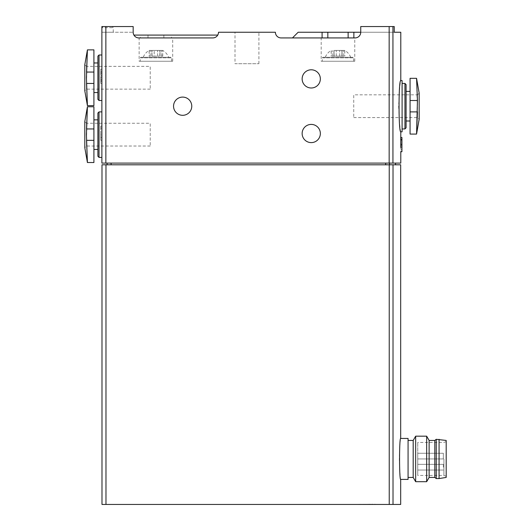 <?xml version="1.0" encoding="UTF-8"?>
<svg xmlns="http://www.w3.org/2000/svg" width="531" height="531" viewBox="0 0 531 531"><rect width="100%" height="100%" fill="white"/><g stroke="black" fill="none" stroke-linecap="round" stroke-linejoin="round"><path stroke-width="0.4" stroke-dasharray="2.65 1.99" d="M101.879 126.112L101.879 128.104L101.879 126.112L100.737 126.112L100.737 128.104L100.737 126.112L101.879 126.112M101.879 137.489L101.879 128.104L101.879 140.337L101.879 134.648L101.879 137.489L100.737 137.489L100.737 134.648L100.737 140.337L100.737 128.104L100.737 137.489L101.879 137.489M101.879 77.752L101.879 100.512L101.879 77.752M101.879 134.648L101.879 111.888L101.879 134.648L100.737 134.648M163.853 37.927L163.853 35.086L217.743 35.086A5.688 5.688 0 0 1 212.818 37.927L138.856 37.927A5.688 5.688 0 0 1 133.168 32.238L133.168 26.55L133.168 32.238L133.168 26.55L101.879 26.55L101.879 32.238L101.879 26.55L133.168 26.55L101.879 26.55L101.879 163.09L400.792 163.09M101.879 83.44L100.737 83.44L100.737 79.179L101.879 79.179L100.737 79.179L100.737 81.449L100.737 77.327L101.879 77.327L100.737 77.327L100.737 75.336L101.879 75.336L100.737 75.336L100.737 71.214L100.737 73.484L101.879 73.484L101.879 71.214L101.879 83.44L101.879 69.222L101.879 73.484L100.737 73.484L100.737 69.222L100.737 76.331L101.879 76.331M334.57 50.445L341.393 50.445L334.57 50.445M333.939 50.445L333.886 56.133L336.242 56.133L331.152 56.133L334.045 56.133L333.939 50.445M342.024 50.445L344.811 50.445L341.393 50.445L342.077 50.445L342.077 56.133L336.242 56.133L344.811 56.133L341.918 56.133L342.024 50.445M151.886 50.445L149.105 50.445L152.397 50.445L151.826 50.445L151.826 56.133L154.189 56.133L149.098 56.133L151.985 56.133L151.886 50.445M154.189 50.445L159.22 50.445L152.629 50.445L154.189 50.445L154.189 56.133L157.661 56.133L154.189 56.133L154.189 50.445M159.964 50.445L162.745 50.445L159.22 50.445L160.023 50.445L160.023 56.133L157.661 56.133L162.751 56.133L159.864 56.133L159.964 50.445M143.217 57.275L168.632 57.275L143.217 57.275C144.405 54.335 146.37 52.058 149.098 50.445L149.098 56.133M162.751 56.133L162.745 50.445A13.653 13.653 0 0 1 168.632 57.275M327.833 32.238L298.156 32.238L292.468 37.927L355.047 37.927A5.688 5.688 0 0 0 360.741 32.238A5.688 5.688 0 0 1 355.047 37.927A5.688 5.688 0 0 0 360.741 32.238L298.156 32.238L292.468 37.927L298.156 32.238L327.833 32.238M171.5 37.927L138.856 37.927A5.688 5.688 0 0 1 133.931 35.086A5.688 5.688 0 0 0 138.856 37.927A5.688 5.688 0 0 1 133.931 35.086L147.996 35.086L140.35 35.086L140.35 37.927L172.708 37.927L171.5 37.927L171.5 35.086L217.743 35.086A5.688 5.688 0 0 1 212.818 37.927A5.688 5.688 0 0 0 217.743 35.086A5.688 5.688 0 0 1 212.818 37.927L138.856 37.927A5.688 5.688 0 0 1 133.931 35.086L140.35 35.086M147.996 37.927L147.996 35.086M400.792 32.238L360.741 32.238A5.688 5.688 0 0 1 355.047 37.927L281.091 37.927A5.688 5.688 0 0 1 275.397 32.238L218.506 32.238A5.688 5.688 0 0 1 212.818 37.927L138.856 37.927A5.688 5.688 0 0 1 133.931 35.086A5.688 5.688 0 0 0 138.856 37.927L140.35 37.927M394.241 32.238L360.741 32.238L360.741 26.55L394.241 26.55L360.741 26.55L360.741 32.238L360.741 26.55L394.241 26.55L394.241 32.238M235.007 32.238L258.902 32.238L235.007 32.238L235.007 63.7L258.902 63.7L235.007 63.7M360.741 32.238A5.688 5.688 0 0 1 355.047 37.927L292.468 37.927M400.732 140.244L401.927 140.244L401.927 137.489L400.732 137.489L400.786 151.7M400.792 141.558L400.732 139.48M400.792 144.306L400.786 145.799L401.927 145.799L401.927 149.722L401.927 147.445L400.732 147.445M401.927 151.713L401.927 147.445L400.772 147.445L400.786 145.799M400.792 131.801C400.082 130.274 399.365 121.738 398.642 106.2C399.365 90.662 400.082 82.126 400.792 80.599M302.139 133.507A9.1 9.1 0 0 0 311.239 142.613A9.1 9.1 0 0 0 320.346 133.507A9.1 9.1 0 0 0 311.239 124.407A9.1 9.1 0 0 0 302.139 133.507M302.139 78.893A9.1 9.1 0 0 0 311.239 87.993A9.1 9.1 0 0 0 320.346 78.893A9.1 9.1 0 0 0 311.239 69.787A9.1 9.1 0 0 0 302.139 78.893M173.564 106.2A9.1 9.1 0 0 0 182.664 115.3A9.1 9.1 0 0 0 191.764 106.2A9.1 9.1 0 0 0 182.664 97.1A9.1 9.1 0 0 0 173.564 106.2M93.914 162.526L93.914 140.337L86.54 140.337L87.416 162.526L86.54 140.337L87.416 106.771L86.54 128.96L93.914 128.96L93.914 106.771M93.914 140.337L93.914 128.96M93.914 105.629L93.914 83.44L86.54 83.44L87.416 105.629L86.54 83.44L87.416 49.874L86.54 72.063L93.914 72.063L93.914 49.874M93.914 83.44L93.914 72.063M410.065 134.077L410.065 111.888L417.439 111.888L416.556 134.077L417.439 111.888L416.556 78.322L417.439 100.512L410.065 100.512L410.065 78.322M410.065 111.888L410.065 100.512M400.679 504.45L101.992 504.45L101.992 164.802L400.679 164.802M400.679 479.42C400.221 478.192 399.763 471.369 399.305 458.937C399.763 446.505 400.221 439.675 400.679 438.453M375.105 504.45L356.328 504.45L375.105 504.165M408.073 438.453L408.073 479.42M408.073 458.937L408.073 477.429L408.073 458.937M417.744 458.937L417.744 475.437L417.744 442.436L417.744 458.937L417.744 453.248L417.744 458.937L417.744 453.248L417.744 458.937L443.345 458.937L443.345 453.248L443.345 458.937L443.345 453.248L443.345 458.937L417.744 458.937M417.744 467.187L417.744 464.34L417.744 467.187M443.916 458.937L443.916 475.437L443.916 458.937M446.193 440.445L446.193 477.429M439.077 439.31L439.077 478.564M436.236 439.31L436.236 478.564M434.816 440.445L434.816 477.429M429.121 440.445L429.121 477.429M426.658 436.177L426.658 481.69M415.66 436.177L415.66 481.69M413.191 440.445L413.191 477.429M443.345 467.187L443.345 464.34L443.345 467.187M372.828 504.311L358.604 504.311L372.828 504.165M111.092 164.802L395.555 164.802L107.109 164.802L111.092 164.802L111.092 163.09L385.692 163.09L111.092 163.09M107.109 164.802L107.109 163.09M389.522 163.09L395.555 163.09L389.522 163.09L389.522 164.802M406.082 84.582L406.082 127.818M410.065 106.2L410.065 120.995L410.065 106.2M404.947 83.44L404.947 128.96M402.1 80.599L402.1 131.801M353.739 117.577L417.459 117.577L419.165 119.283L419.165 93.117L417.459 94.823L417.459 117.577L417.459 94.823L353.739 94.823L353.739 117.577L353.739 94.823M99.031 54.998L99.031 100.512M97.896 56.133L97.896 99.37M97.896 77.752L97.896 92.547L97.896 77.752M93.914 77.752L93.914 92.547L93.914 77.752M99.031 111.888L99.031 157.402M97.896 113.03L97.896 156.267M97.896 134.648L97.896 119.853L97.896 134.648M93.914 134.648L93.914 119.853L93.914 134.648M150.233 89.135L86.513 89.135L84.807 90.841L84.807 64.669L86.513 66.375L86.513 89.135L86.513 66.375L150.233 66.375L150.233 89.135L150.233 66.375M150.233 146.025L86.513 146.025L84.807 147.731L84.807 121.559L86.513 123.265L86.513 146.025L86.513 123.265L150.233 123.265L150.233 146.025L150.233 123.265M212.818 37.927A5.688 5.688 0 0 0 217.743 35.086A5.688 5.688 0 0 1 212.818 37.927M101.879 32.238L133.168 32.238L101.879 32.238L113.256 32.238L101.879 32.238L101.879 27.685L113.256 27.685L101.879 27.685L103.014 26.55L112.114 26.55L103.014 26.55M133.931 35.086L217.743 35.086M171.5 35.086L163.853 35.086M140.848 57.275L171.002 57.275L140.848 57.275L140.277 57.839L171.573 57.839L140.277 57.839L140.277 61.257L171.573 61.257L140.277 61.257M139.142 61.257L172.708 61.257L139.142 61.257L139.142 37.927M325.277 57.275L350.686 57.275L325.277 57.275C326.465 54.335 328.423 52.058 331.152 50.445L331.152 56.133M322.908 57.275L353.055 57.275L322.908 57.275L322.337 57.839L353.626 57.839L322.337 57.839L322.337 61.257L353.626 61.257L322.337 61.257M321.195 61.257L354.768 61.257L321.195 61.257L321.195 37.927M401.927 145.799L401.927 140.244M400.779 139.48L401.927 139.48M101.879 128.104L100.737 128.104L101.879 128.104M101.879 140.337L100.737 140.337L101.879 140.337M100.737 83.44L100.737 76.331M392.94 163.09L392.94 26.55M389.163 163.09L389.163 26.55M105.861 163.09L105.861 26.55M393.02 504.45L393.02 164.802M105.974 504.45L105.974 164.802M389.236 504.45L389.236 164.802M385.692 164.802L385.692 163.09M157.661 56.133L157.661 50.445L157.661 56.133M150.147 56.133L150.147 50.445L150.147 56.133M161.703 56.133L161.703 50.445L161.703 56.133M336.242 56.133L336.242 50.445L336.242 56.133M339.721 56.133L339.721 50.445L339.721 56.133M332.207 56.133L332.207 50.445L332.207 56.133M343.756 56.133L343.756 50.445L343.756 56.133M101.879 72.349L100.737 72.349M101.879 80.314L100.737 80.314M446.193 441.606L443.916 442.436L417.744 442.436M446.193 476.261L443.916 475.437L417.744 475.437M443.345 453.248L417.744 453.248L443.345 453.248M443.345 464.34L417.744 464.34L443.345 464.34M443.345 470.028L417.744 470.028L443.345 470.028M258.902 63.7L258.902 32.238M171.573 61.257L171.573 57.839L171.002 57.275M172.708 61.257L172.708 37.927M350.686 57.275A13.653 13.653 0 0 0 344.811 50.445L344.811 56.133M353.626 61.257L353.626 57.839L353.055 57.275M354.768 61.257L354.768 37.927M151.826 56.133L151.826 50.445L151.826 56.133M151.985 56.133L151.985 50.445L151.985 56.133M160.023 56.133L160.023 50.445L160.023 56.133M159.864 56.133L159.864 50.445L159.864 56.133M333.886 56.133L333.886 50.445L333.886 56.133M334.045 56.133L334.045 50.445L334.045 56.133M342.077 56.133L342.077 50.445L342.077 56.133M341.918 56.133L341.918 50.445L341.918 56.133M400.779 149.722L401.927 149.722M101.879 69.222L100.737 69.222M101.879 71.214L100.737 71.214M101.879 81.449L100.737 81.449M113.256 32.238L113.256 27.685L112.114 26.55"/><path stroke-width="0.8" d="M400.792 151.7L400.792 163.09L101.879 163.09L101.879 26.55L133.168 26.55L133.168 32.238A5.688 5.688 0 0 0 138.856 37.927L212.818 37.927A5.688 5.688 0 0 0 218.506 32.238L275.397 32.238A5.688 5.688 0 0 0 281.091 37.927L355.047 37.927A5.688 5.688 0 0 0 360.741 32.238L298.156 32.238L292.468 37.927M322.091 37.927L322.091 32.238M353.872 37.927L353.872 32.238M348.13 37.927L348.13 32.238M327.833 37.927L327.833 32.238M392.94 163.09L392.94 26.55L394.241 26.55L394.241 32.238L400.792 32.238L400.792 80.599C398.469 79.086 398.469 133.327 400.792 131.801L400.792 137.489M392.94 26.55L360.741 26.55L360.741 32.238M400.732 147.445L400.792 139.48M401.927 139.48L400.732 139.48L400.732 137.489L401.927 137.489L401.927 151.713L400.786 151.713M320.346 133.507A9.1 9.1 0 0 1 306.692 141.392A9.1 9.1 0 0 1 306.692 125.628A9.1 9.1 0 0 1 320.346 133.507M320.346 78.893A9.1 9.1 0 0 1 306.692 86.772A9.1 9.1 0 0 1 306.692 71.008A9.1 9.1 0 0 1 320.346 78.893M191.764 106.2A9.1 9.1 0 0 1 178.111 114.085A9.1 9.1 0 0 1 178.111 98.315A9.1 9.1 0 0 1 191.764 106.2M93.914 128.96L86.54 128.96L87.416 106.771L86.414 134.648L87.416 162.526L86.54 140.337L93.914 140.337L93.914 162.526L87.416 162.526L84.807 147.731L84.807 121.559L87.416 106.771L93.914 106.771L93.914 140.337M93.914 72.063L86.54 72.063L87.416 49.874L86.414 77.752L87.416 105.629L86.54 83.44L93.914 83.44L93.914 105.629L87.416 105.629L84.807 90.841L84.807 64.669L87.416 49.874L93.914 49.874L93.914 83.44M410.065 100.512L417.439 100.512L416.556 78.322L417.439 100.512L416.556 134.077L417.439 111.888L410.065 111.888L410.065 134.077L416.556 134.077L419.165 119.283L419.165 93.117L416.556 78.322L410.065 78.322L410.065 111.888M400.679 438.453C399.193 437.245 399.193 480.641 400.679 479.42L408.073 479.42L408.073 438.453L400.679 438.453L400.679 164.802L101.992 164.802L101.992 504.45L105.974 504.45L105.974 164.802M400.679 479.42L400.679 504.45L105.974 504.45M439.077 478.564L446.193 477.429L446.193 440.445L436.236 439.31L436.236 478.564L439.077 478.564L439.077 439.31M436.236 478.564L434.816 477.429L434.816 440.445L436.236 439.31M434.816 477.429L429.121 477.429L429.121 440.445L426.658 436.177L415.66 436.177L415.66 481.69L426.658 481.69L426.658 436.177M415.66 481.69L413.191 477.429L413.191 440.445L415.66 436.177M107.109 164.802L107.109 163.09M404.947 83.44L404.947 128.96L406.082 127.818L406.082 84.582L404.947 83.44L402.1 83.44M400.792 131.801L402.1 131.801L402.1 80.599L400.792 80.599M101.879 100.512L99.031 100.512L99.031 54.998L101.879 54.998M99.031 100.512L97.896 99.37L97.896 56.133L99.031 54.998M101.879 157.402L99.031 157.402L99.031 111.888L101.879 111.888M99.031 157.402L97.896 156.267L97.896 113.03L99.031 111.888M133.931 35.086L217.743 35.086M105.861 163.09L105.861 26.55M389.163 163.09L389.163 26.55M393.02 504.45L393.02 164.802M389.236 504.45L389.236 164.802M111.092 164.802L111.092 163.09M385.692 164.802L385.692 163.09M389.522 164.802L389.522 163.09M400.766 144.359L401.927 144.359M434.816 440.445L429.121 440.445M429.121 477.429L426.658 481.69M413.191 440.445L408.073 440.445M413.191 477.429L408.073 477.429M395.555 164.802L395.555 163.09M410.065 91.405L406.082 91.405M410.065 120.995L406.082 120.995M404.947 128.96L402.1 128.96M97.896 62.963L93.914 62.963M97.896 92.547L93.914 92.547M97.896 119.853L93.914 119.853M97.896 149.437L93.914 149.437"/></g></svg>
